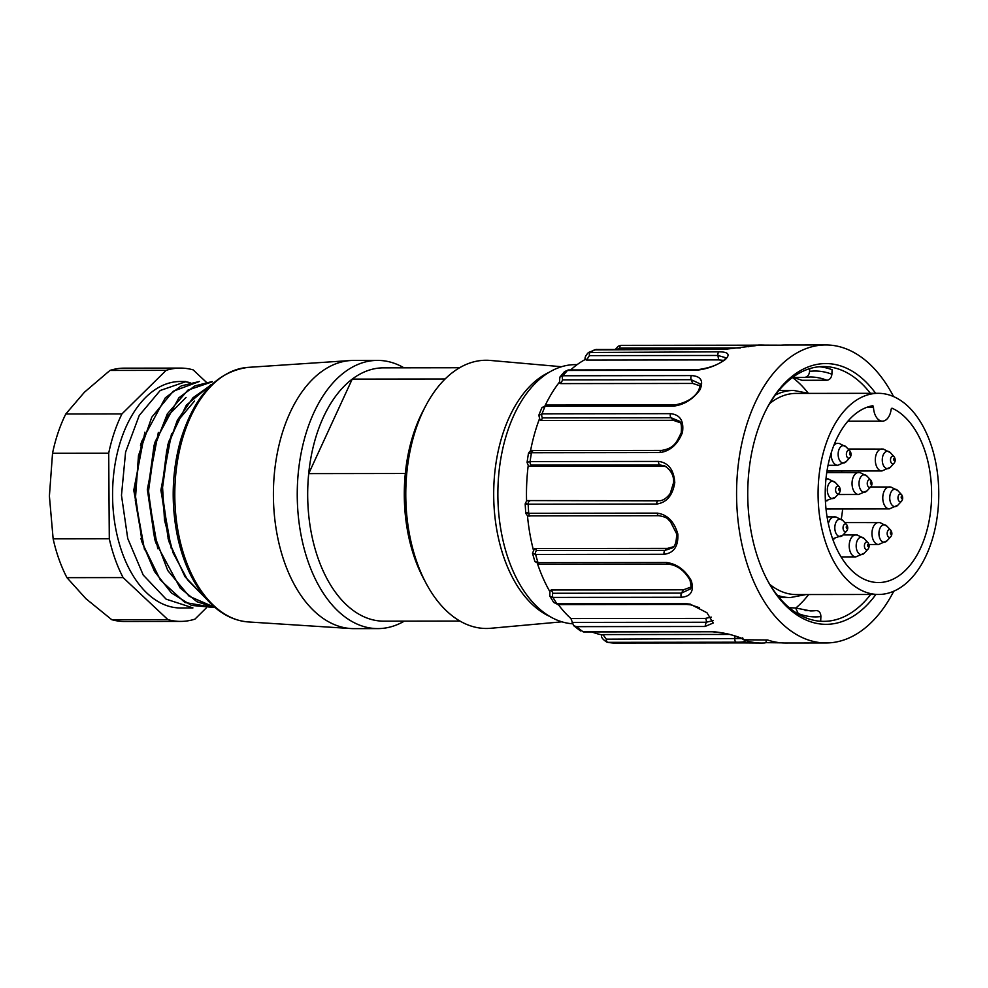 <?xml version="1.0" encoding="UTF-8"?>
<svg xmlns="http://www.w3.org/2000/svg" width="988" height="988" viewBox="0 0 988 988"><rect width="100%" height="100%" fill="white"/><g stroke="black" fill="none" stroke-linecap="round" stroke-linejoin="round"><path stroke-width="1.48" d="M561.9 621.823L490.715 628.282A134.109 80.46 -90.1 0 1 437.276 600.679A134.109 80.46 -90.1 0 1 426.001 583.142A134.109 80.46 -90.1 0 1 425.779 405.747L423.185 410.675A126.662 75.99 89.9 0 0 405.315 473.499L308.701 473.623A126.662 75.99 -90.1 0 1 352.222 379.12A126.662 75.99 -90.1 0 1 383.517 367.845L459.642 367.746M459.951 621.057L383.826 621.156A126.662 75.99 -90.1 0 1 337.414 594.899A126.662 75.99 -90.1 0 1 308.701 473.623L352.222 379.12L445.119 379.009M404.314 621.131A134.109 80.46 -90.1 0 1 377.873 628.603A134.109 80.46 -90.1 0 1 328.745 600.815A134.109 80.46 -90.1 0 1 301.476 451.38A134.109 80.46 -90.1 0 1 377.54 360.398A134.109 80.46 -90.1 0 1 403.993 367.82M377.873 628.603L354.037 628.64A134.109 80.46 -90.1 0 1 350.864 628.541A134.109 80.46 -90.1 0 1 304.897 600.84A134.109 80.46 -90.1 0 1 277.146 453.912A134.109 80.46 -90.1 0 1 350.542 360.534A134.109 80.46 -90.1 0 1 353.704 360.422L377.54 360.398M549.748 616.438A126.662 75.99 -90.1 0 1 523.442 594.665A126.662 75.99 -90.1 0 1 495.087 469.893A126.662 75.99 -90.1 0 1 549.452 372.143M425.779 405.747A134.109 80.46 -90.1 0 1 490.381 360.447L561.579 366.733M426.001 583.142L423.383 578.215A126.662 75.99 -90.1 0 1 405.315 473.499M185.818 381.492L180.384 381.504A113.25 67.95 89.9 0 0 179.73 381.504A113.25 67.95 89.9 0 0 112.57 495.383A113.25 67.95 89.9 0 0 180.656 607.991L192.882 607.978M190.128 382.665A113.25 67.95 89.9 0 0 184.336 381.689M206.183 382.097L193.166 369.883A126.662 75.99 89.9 0 0 180.372 368.092A126.662 75.99 89.9 0 0 166.12 370.352L109.964 370.426L84.437 392.211L65.788 413.997L121.944 413.923A126.662 75.99 89.9 0 0 108.705 453.196L109.298 538.781A126.662 75.99 89.9 0 0 123.105 577.585L167.874 619.612A126.662 75.99 89.9 0 0 180.681 621.403A126.662 75.99 89.9 0 0 194.92 619.143L206.319 607.892M121.944 413.923L166.12 370.352M109.298 538.781L53.142 538.855A126.662 75.99 89.9 0 0 66.937 577.659L123.105 577.585M65.788 413.997A126.662 75.99 89.9 0 0 52.537 453.257L108.705 453.196M53.142 538.855L49.4 496.062L52.537 453.257M180.681 621.403L124.513 621.464A126.662 75.99 89.9 0 1 111.718 619.674L85.882 598.666L66.937 577.659M180.372 368.092L124.204 368.154A126.662 75.99 89.9 0 0 109.964 370.426M111.718 619.674L167.874 619.612M212.852 607.348L191.462 605.409L171.455 592.985L154.486 571.459L142.186 542.573L134.8 491.444L141.877 441.117L165.317 397.818L181.273 385.9L199.403 381.479L173.159 391.273L151.757 417.22L138.468 455.69L135.307 500.484L142.914 544.351L160.402 580.08L184.904 602.482L212.815 607.348M185.818 381.664L160.179 390.507L139.234 415.466L125.587 452.134L121.475 495.309L127.724 538.435L143.198 575.016L166.12 599.148L192.882 607.855M144.89 432.164L133.775 490.283L144.52 549.736M158.352 432.435L147.323 489.653L157.771 548.76M171.579 433.423L160.871 490.27L171.282 548.525M168.182 538.361L161.266 491.616L167.701 445.65L178.877 419.579L194.451 401.091M154.585 538.386L147.694 491.789L154.054 445.724L167.38 416.269L186.077 397.411M215.199 607.657L196.945 601.717L180.236 588.095L155.832 542.783L148.41 491.691L155.425 441.142L178.865 397.831L194.871 385.888L212.185 381.553M206.875 599.494L184.941 576.646L169.356 542.61L162.007 491.406L169.01 441.117L186.362 405.117L210.889 384.74M211.988 384.381L192.969 397.756L177.309 420.345L166.75 450.318L162.415 484.775L164.502 520.157L173.11 552.922L187.584 579.931L206.307 598.851M212.371 381.776L187.893 390.137L167.318 413.886L153.486 449.355L148.558 491.122L153.696 533.508L167.75 570.496L189.153 596.233L214.915 607.41M559.406 383.023L559.863 377.107L563.024 375.761L691.526 375.601A2.976 1.791 -90.1 0 0 691.168 379.701L692.773 383.443L560.702 383.603L562.666 379.861L691.168 379.701L699.8 383.727C700.64 383.752 700.257 385.999 698.627 390.445M692.773 383.443L700.072 385.839M698.8 390.384L699.973 389.766C692.959 399.337 684.165 404.784 673.606 406.13L545.104 406.29L541.869 407.76M691.526 375.601C700.949 376.193 703.765 380.911 699.973 389.766M538.707 415.54L542.029 413.824L670.531 413.663C680.115 414.664 684.091 420.925 682.461 432.46C677.719 444.415 670.222 451.121 659.959 452.578L531.458 452.739L528.407 453.541M670.531 413.663A2.976 1.791 -90.1 0 0 671.025 417.726L673.297 420.32L541.226 420.493L542.523 417.887L671.025 417.726L679.299 421.147M673.297 420.32L680.374 422.753M530.494 451.01A141.556 84.931 -90.1 0 1 538.843 420.493A141.556 84.931 -90.1 0 1 539.337 419.134M540.078 419.912L541.226 420.493M681.671 433.707L682.461 432.46M527.061 462.359L530.099 461.581L658.601 461.421C668.431 462.705 673.828 469.769 674.779 482.589C672.667 495.482 666.628 502.62 656.674 504.041L528.172 504.189C524.751 504.201 524.245 503.991 526.666 503.559M658.601 461.421A2.976 1.791 -90.1 0 0 659.91 464.953L662.578 466.101L530.507 466.262L531.408 465.113L659.91 464.953L664.763 465.941C671.124 470.239 674.063 475.833 673.581 482.737M662.578 466.101L666.073 466.62M673.581 482.65L670.469 492.728C670.667 493.395 665.665 499.977 660.28 500.706L528.951 500.583L658.28 500.867A2.976 1.791 89.9 0 0 656.674 504.041M526.579 501.274A141.556 84.931 -90.1 0 1 526.567 500.583A141.556 84.931 -90.1 0 1 528.123 466.274A141.556 84.931 -90.1 0 1 528.247 465.212M674.149 482.836L674.779 482.589M528.654 500.607C527.259 500.224 526.098 501.336 525.184 503.942L525.715 512.957C526.851 515.625 528.432 516.588 530.482 515.872A2.976 1.791 -90.1 0 1 528.716 513.278L657.218 513.118C667.332 514.538 674.211 521.528 677.854 534.088C678.398 546.364 673.828 553.095 664.134 554.28L535.632 554.441L532.495 553.218M527.197 512.463C524.789 513.007 525.295 513.278 528.716 513.278A149.003 89.402 89.9 0 1 528.172 504.189A2.976 1.791 89.9 0 1 529.778 501.027M672.248 547.957L664.998 550.39L536.496 550.551L535.41 548.562L667.48 548.402L664.998 550.39A2.976 1.791 89.9 0 0 664.134 554.28M673.507 546.735L667.48 548.402M533.347 549.859A141.556 84.931 -90.1 0 1 533.026 548.575A141.556 84.931 -90.1 0 1 527.444 515.452M535.41 548.562L534.385 548.933M677.163 533.322L677.854 534.088M534.817 561.295L538.015 562.666L666.517 562.505C676.928 563.889 685.19 569.977 691.304 580.759C694.231 590.947 690.945 596.443 681.461 597.258L552.959 597.419L549.723 595.949L553.675 602.421L558.096 604.594A2.976 1.791 -90.1 0 1 556.886 603.804L685.388 603.643L690.241 604.137L706.963 612.758L713.25 622.996L705.012 626.491L576.51 626.651L573.67 625.688L570.928 618.562A141.556 84.931 -90.1 0 1 558.319 604.594M690.167 589.021L681.473 593.109L552.971 593.269L551.329 589.997L683.4 589.824L681.473 593.109A2.976 1.791 89.9 0 0 681.461 597.258M690.847 587.107L683.4 589.824M549.661 591.281A141.556 84.931 -90.1 0 1 548.945 589.997A141.556 84.931 -90.1 0 1 537.571 564.012M551.329 589.997L550.081 590.577M690.353 579.079L691.304 580.759M553.688 602.421L556.886 603.804A149.003 89.402 89.9 0 1 552.959 597.419A2.976 1.791 89.9 0 1 552.971 593.269M766.182 639.977L766.058 642.657L764.601 642.953A149.003 89.402 -90.1 0 1 761.785 643.04A149.003 89.402 -90.1 0 1 754.857 642.595A149.003 89.402 -90.1 0 1 745.199 640.471L743.779 639.792L767.602 639.977A149.003 89.402 89.9 0 0 778.692 642.571A149.003 89.402 89.9 0 0 785.633 643.003L826.153 642.953A149.003 89.402 89.9 0 0 893.794 591.182M875.874 594.467A130.379 78.225 -90.1 0 1 820.065 623.947A130.379 78.225 -90.1 0 1 767.404 580.252A130.379 78.225 -90.1 0 1 767.194 407.785A130.379 78.225 -90.1 0 1 875.627 393.31M766.886 579.264A127.403 76.447 89.9 0 0 817.817 620.983A127.403 76.447 89.9 0 0 823.745 621.353A127.403 76.447 89.9 0 0 870.638 594.48M870.379 393.31A127.403 76.447 89.9 0 0 823.436 366.548A127.403 76.447 89.9 0 0 766.676 408.785M798.576 614.277L795.612 608.003L789.227 607.682M805.121 610.547L816.397 610.535C819.262 610.893 820.756 612.906 820.892 616.549L820.682 621.057A127.403 76.447 -90.1 0 1 819.571 621.168M577.128 364.621L575.485 364.621A129.638 77.78 89.9 0 0 497.915 489.332A129.638 77.78 89.9 0 0 569.78 623.514A129.638 77.78 89.9 0 0 572.41 623.774M795.785 608.052A127.403 76.447 89.9 0 0 808.641 594.554M808.209 393.15A127.403 76.447 89.9 0 0 792.623 377.663M893.56 396.559A149.003 89.402 89.9 0 0 825.795 344.948L785.262 344.997A149.003 89.402 89.9 0 0 780.989 345.17L758.611 345.096A149.003 89.402 -90.1 0 1 761.415 345.022A149.003 89.402 -90.1 0 1 765.688 345.183M757.141 345.405L749.88 345.195A2.976 1.791 -90.1 0 0 749.793 345.195L758.611 345.096M724.216 360.04L725.204 359.644C716.522 365.671 706.79 369.228 695.984 370.29L567.483 370.451L564.469 371.686L559.875 377.095M588.49 352.506L719.091 351.827A2.976 1.791 -90.1 0 0 717.905 355.47L718.647 359.891L586.576 360.064L589.404 355.631L717.905 355.47L725.982 357.804M718.647 359.891L723.574 360.373M719.091 351.827C728.428 351.926 730.465 354.531 725.204 359.644M570.644 369.944A141.556 84.931 -90.1 0 1 584.192 360.064A141.556 84.931 -90.1 0 1 585.304 359.447M585.896 359.138L586.576 360.064M754.82 345.763L724.365 349.369L595.863 349.53L588.478 352.494C585.489 355.668 584.439 358.076 585.353 359.706M758.092 345.195L755.091 345.726M792.339 377.614A116.967 70.185 -90.1 0 1 801.811 380.294L826.845 380.257A116.967 70.185 89.9 0 0 810.333 376.996L805.121 377.354M792.611 377.416L805.146 377.354M804.565 377.404C807.455 377.033 809.135 375.02 809.604 371.377L809.728 368.635M819.262 366.746A127.403 76.447 -90.1 0 1 832.094 369.734L831.896 374.242C831.439 377.861 829.759 379.874 826.845 380.257M781.36 642.842L766.058 642.657M742.025 642.892A2.976 1.791 -90.1 0 1 741.939 642.904A2.976 1.791 -90.1 0 1 741.852 642.892L760.365 643.04M612.634 642.99L741.852 642.892M741.729 638.532L606.299 639.162A2.976 1.791 89.9 0 0 607.892 642.348L613.437 643.052A2.976 1.791 -90.1 0 1 613.35 643.052A149.003 89.402 89.9 0 1 610.621 642.768A149.003 89.402 89.9 0 1 607.892 642.348L736.393 642.2C743.025 642.274 745.965 641.694 745.199 640.471M606.299 639.162L602.939 634.58L729.28 634.432M741.173 638.186L744.705 640.002M583.735 631.95L583.044 631.727A2.976 1.791 -90.1 0 0 583.735 631.95L712.237 631.789A2.976 1.791 -90.1 0 1 711.545 631.567C722.45 632.382 732.54 634.642 741.803 638.347M602.939 634.58L602.322 634.938M601.729 634.827A141.556 84.931 -90.1 0 1 600.543 634.58A141.556 84.931 -90.1 0 1 591.898 631.937M711.261 617.105L705.383 618.402A2.976 1.791 -90.1 0 1 706.161 622.255L713.2 620.625M545.302 405.179A141.556 84.931 -90.1 0 1 558.319 383.603A141.556 84.931 -90.1 0 1 559.183 382.467M559.727 381.776L560.702 383.603M825.795 344.948A149.003 89.402 89.9 0 0 736.628 488.282A149.003 89.402 89.9 0 0 819.225 642.521A149.003 89.402 89.9 0 0 826.153 642.953M846.407 526.369A1.457 0.877 89.9 0 0 847.074 528.654A1.457 0.877 89.9 0 0 846.407 526.369M867.785 544.437A1.457 0.877 89.9 0 0 868.44 546.722A1.457 0.877 89.9 0 0 867.785 544.437M890.534 532.038A1.457 0.877 89.9 0 0 891.201 534.323A1.457 0.877 89.9 0 0 890.534 532.038M901.352 496.445A1.457 0.877 89.9 0 0 902.007 498.73A1.457 0.877 89.9 0 0 901.352 496.445M893.881 458.506A1.457 0.877 89.9 0 0 894.535 460.779A1.457 0.877 89.9 0 0 893.881 458.506M870.613 482.033A1.457 0.877 89.9 0 0 871.28 484.318A1.457 0.877 89.9 0 0 870.613 482.033M838.948 488.43A1.457 0.877 89.9 0 0 839.602 490.715A1.457 0.877 89.9 0 0 838.948 488.43M849.754 452.837A1.457 0.877 89.9 0 0 850.409 455.122A1.457 0.877 89.9 0 0 849.754 452.837M806.035 594.554L790.338 597.555L780.804 597.567A103.555 62.133 -90.1 0 1 779.162 597.53M891.781 408.303L892.25 408.303A88.661 53.191 -90.1 0 1 931.165 505.523A88.661 53.191 -90.1 0 1 878.53 582.55A88.661 53.191 -90.1 0 1 825.313 498.817A88.661 53.191 -90.1 0 1 872.49 405.772A1.494 0.889 89.9 0 1 873.478 407.155L867.291 407.167M841.257 519.083A88.661 53.191 89.9 0 0 842.653 508.956M841.813 472.536A88.661 53.191 89.9 0 0 841.566 471.017M769.85 584.439A100.578 60.354 89.9 0 0 796.291 594.566L878.542 594.467A100.578 60.354 -90.1 0 1 818.076 493.963A100.578 60.354 -90.1 0 1 878.295 393.31A100.578 60.354 -90.1 0 1 938.6 501.608A100.578 60.354 -90.1 0 1 878.542 594.467M892.25 408.303A1.494 0.889 89.9 0 0 891.139 409.415A14.906 8.941 -90.1 0 1 882.42 421.135A14.906 8.941 -90.1 0 1 873.478 407.155M878.295 393.31L796.044 393.409A100.578 60.354 89.9 0 0 769.627 403.61M350.864 628.541L248.371 621.946A127.378 76.434 -90.1 0 1 204.714 595.641A127.378 76.434 -90.1 0 1 178.346 456.073A127.378 76.434 -90.1 0 1 248.062 367.375L350.542 360.534M698.726 390.272C694.441 397.818 686.549 402.696 675.051 404.907A2.976 1.791 89.9 0 0 673.606 406.13M675.051 404.907L546.549 405.068A2.976 1.791 89.9 0 0 545.104 406.29A149.003 89.402 89.9 0 0 542.029 413.824A2.976 1.791 -90.1 0 0 542.523 417.887M662.121 450.528A2.976 1.791 89.9 0 0 661.651 450.429A2.976 1.791 89.9 0 0 659.959 452.578M533.619 450.689A2.976 1.791 89.9 0 0 533.174 450.59A2.976 1.791 89.9 0 0 531.458 452.739A149.003 89.402 89.9 0 0 530.099 461.581A2.976 1.791 -90.1 0 0 531.408 465.113M659.157 515.699A2.976 1.791 -90.1 0 1 658.984 515.711L530.482 515.872A2.976 1.791 -90.1 0 0 530.655 515.86L658.811 515.699M676.644 533.841L670.321 521.429C667.159 519.219 669.061 517.613 658.984 515.711A2.976 1.791 -90.1 0 1 657.218 513.118M536.496 550.551A2.976 1.791 89.9 0 0 535.632 554.441A149.003 89.402 89.9 0 0 538.015 562.666A2.976 1.791 -90.1 0 0 539.572 564.284L534.879 561.505L532.507 553.305L534.335 548.92M539.596 564.284L668.098 564.123A2.976 1.791 -90.1 0 1 666.517 562.505M558.096 604.594L686.598 604.434A2.976 1.791 -90.1 0 1 685.388 603.643M820.892 616.549A122.932 73.754 -90.1 0 1 798.6 613.684M616.932 349.419L619.513 348.109A2.976 1.791 -90.1 0 1 621.291 345.355A2.976 1.791 -90.1 0 1 621.378 345.355L749.719 345.195M724.179 359.941C718.35 364.856 709.285 368.129 696.972 369.784L568.471 369.944A2.976 1.791 -90.1 0 0 567.483 370.451A149.003 89.402 89.9 0 0 563.024 375.761A2.976 1.791 -90.1 0 0 562.666 379.861M589.404 355.631A2.976 1.791 -90.1 0 1 590.589 351.975A149.003 89.402 89.9 0 1 595.863 349.53A2.976 1.791 -90.1 0 1 596.283 349.443A2.976 1.791 -90.1 0 1 596.715 349.53M696.985 369.784A2.976 1.791 89.9 0 0 695.984 370.29M619.513 348.109L740.333 347.961M748.225 346.776A2.976 1.791 -90.1 0 1 749.793 345.195L621.291 345.355L618.241 346.195L615.351 349.419M809.604 371.377A122.932 73.754 -90.1 0 1 831.896 374.242M795.599 607.978L810.617 610.942A116.967 70.185 89.9 0 0 816.397 610.535M613.523 643.052A2.976 1.791 -90.1 0 1 613.437 643.052L744.458 642.904M734.936 636.062L734.8 639.001A2.976 1.791 89.9 0 0 736.393 642.2M576.51 626.651A149.003 89.402 89.9 0 0 583.044 631.727L711.545 631.567M705.383 618.402L570.928 618.562M572.126 622.415L706.161 622.255L705.012 626.491M834.465 538.831A10.992 6.595 -90.1 0 1 833.934 538.806A10.992 6.595 -90.1 0 1 832.427 538.312M828.339 523.64A10.992 6.595 -90.1 0 1 834.415 516.86A10.992 6.595 -90.1 0 1 834.922 516.885M842.888 535.138L846.63 531.075C848.136 529.062 848.136 526.888 846.63 524.591L842.875 520.528A8.707 5.224 89.9 0 0 840.43 519.157A8.707 5.224 89.9 0 0 834.823 527.172A8.707 5.224 89.9 0 0 839.639 536.521A8.707 5.224 89.9 0 0 842.888 535.138L832.612 538.843M846.889 530.754A3.878 2.322 -90.1 0 1 845.185 531.692A3.878 2.322 -90.1 0 1 843.048 527.53A3.878 2.322 -90.1 0 1 845.543 523.973A3.878 2.322 -90.1 0 1 846.877 524.912M855.843 556.899A10.992 6.595 -90.1 0 1 855.299 556.861A10.992 6.595 -90.1 0 1 849.211 545.487A10.992 6.595 -90.1 0 1 855.781 534.916A10.992 6.595 -90.1 0 1 856.3 534.953M843.085 534.94L857.275 535.014L864.241 538.596A8.707 5.224 89.9 0 0 861.795 537.213A8.707 5.224 89.9 0 0 856.188 545.228A8.707 5.224 89.9 0 0 861.005 554.589A8.707 5.224 89.9 0 0 864.265 553.206L855.818 556.899L841.06 556.911M868.267 548.809A3.878 2.322 -90.1 0 1 866.562 549.76A3.878 2.322 -90.1 0 1 864.414 545.598A3.878 2.322 -90.1 0 1 866.908 542.029A3.878 2.322 -90.1 0 1 868.254 542.968M869.008 544.512L878.567 544.499A10.992 6.595 -90.1 0 1 878.06 544.462A10.992 6.595 -90.1 0 1 871.972 533.1A10.992 6.595 -90.1 0 1 878.542 522.516A10.992 6.595 -90.1 0 1 879.048 522.553M844.752 522.566L880.036 522.615L887.002 526.196A8.707 5.224 89.9 0 0 884.556 524.813A8.707 5.224 89.9 0 0 878.95 532.828A8.707 5.224 89.9 0 0 883.766 542.19A8.707 5.224 89.9 0 0 887.014 540.807L878.567 544.499M891.028 536.41A3.878 2.322 -90.1 0 1 889.311 537.361A3.878 2.322 -90.1 0 1 887.175 533.199A3.878 2.322 -90.1 0 1 889.669 529.63A3.878 2.322 -90.1 0 1 891.015 530.568M826.017 508.981L889.373 508.906A10.992 6.595 -90.1 0 1 888.867 508.869A10.992 6.595 -90.1 0 1 882.778 497.495A10.992 6.595 -90.1 0 1 889.348 486.923A10.992 6.595 -90.1 0 1 889.867 486.961M897.833 505.214L901.575 501.151C903.069 499.125 903.069 496.964 901.562 494.655L897.808 490.591A8.707 5.224 89.9 0 0 895.363 489.221A8.707 5.224 89.9 0 0 889.756 497.236A8.707 5.224 89.9 0 0 894.572 506.597A8.707 5.224 89.9 0 0 897.833 505.214L889.373 508.906M901.834 500.817A3.878 2.322 -90.1 0 1 900.117 501.756A3.878 2.322 -90.1 0 1 897.981 497.606A3.878 2.322 -90.1 0 1 900.476 494.037A3.878 2.322 -90.1 0 1 901.822 494.976M827.005 471.029L881.914 470.967A10.992 6.595 -90.1 0 1 881.395 470.93A10.992 6.595 -90.1 0 1 875.306 459.556A10.992 6.595 -90.1 0 1 881.876 448.984A10.992 6.595 -90.1 0 1 882.395 449.021M890.361 467.262L894.103 463.199C895.597 461.186 895.597 459.012 894.091 456.715L890.336 452.652A8.707 5.224 89.9 0 0 887.891 451.281A8.707 5.224 89.9 0 0 882.284 459.296A8.707 5.224 89.9 0 0 887.101 468.658A8.707 5.224 89.9 0 0 890.361 467.262L881.914 470.967M894.362 462.878A3.878 2.322 -90.1 0 1 892.658 463.817A3.878 2.322 -90.1 0 1 890.509 459.667A3.878 2.322 -90.1 0 1 893.004 456.098A3.878 2.322 -90.1 0 1 894.35 457.036M858.671 494.494A10.992 6.595 -90.1 0 1 858.14 494.469A10.992 6.595 -90.1 0 1 852.039 483.095A10.992 6.595 -90.1 0 1 858.621 472.523A10.992 6.595 -90.1 0 1 859.128 472.548M826.771 472.56L860.103 472.61L867.081 476.191A8.707 5.224 89.9 0 0 864.636 474.82A8.707 5.224 89.9 0 0 859.029 482.836A8.707 5.224 89.9 0 0 863.845 492.185A8.707 5.224 89.9 0 0 867.094 490.801L858.646 494.494L837.886 494.519M871.095 486.417A3.878 2.322 -90.1 0 1 869.391 487.356A3.878 2.322 -90.1 0 1 867.254 483.194A3.878 2.322 -90.1 0 1 869.749 479.637A3.878 2.322 -90.1 0 1 871.083 480.576M826.993 500.891A10.992 6.595 -90.1 0 1 826.462 500.867A10.992 6.595 -90.1 0 1 825.388 500.57M825.968 479.044A10.992 6.595 -90.1 0 1 826.944 478.921A10.992 6.595 -90.1 0 1 827.45 478.945M825.98 478.921L828.438 479.007L835.403 482.589A8.707 5.224 89.9 0 0 832.958 481.218A8.707 5.224 89.9 0 0 827.351 489.233A8.707 5.224 89.9 0 0 832.168 498.582A8.707 5.224 89.9 0 0 835.416 497.199L825.4 500.891M839.43 492.802A3.878 2.322 -90.1 0 1 837.713 493.753A3.878 2.322 -90.1 0 1 835.576 489.591A3.878 2.322 -90.1 0 1 838.071 486.034A3.878 2.322 -90.1 0 1 839.417 486.973M837.812 465.299A10.992 6.595 -90.1 0 1 837.268 465.262A10.992 6.595 -90.1 0 1 831.229 452.862M833.798 445.526A10.992 6.595 -90.1 0 1 837.75 443.316A10.992 6.595 -90.1 0 1 838.269 443.353M834.687 443.328L839.244 443.414L846.21 446.996A8.707 5.224 89.9 0 0 843.764 445.613A8.707 5.224 89.9 0 0 838.157 453.64A8.707 5.224 89.9 0 0 842.974 462.989A8.707 5.224 89.9 0 0 846.234 461.606L837.775 465.299L828.043 465.311M850.236 457.209A3.878 2.322 -90.1 0 1 848.531 458.16A3.878 2.322 -90.1 0 1 846.383 453.998A3.878 2.322 -90.1 0 1 848.877 450.442A3.878 2.322 -90.1 0 1 850.223 451.368M790.363 597.555A103.555 62.133 -90.1 0 1 777.334 595.27M775.308 395.077A103.555 62.133 -90.1 0 1 793.66 390.433L778.939 390.445M248.371 621.946C231.266 620.55 216.137 611.51 203.009 594.85C190.919 579.141 182.36 559.406 177.346 535.644C170.899 503.164 171.974 471.375 180.569 440.29C194.266 395.916 216.755 371.611 248.062 367.375M168.071 538.361L169.368 542.659M167.676 445.415L168.973 441.105M154.474 538.374L155.783 542.684M154.079 445.44L155.375 441.117M140.889 538.398L142.198 542.708M140.494 445.452L141.79 441.13M546.549 405.068L541.918 407.661L538.818 415.207L539.991 419.999M679.262 421.11C681.201 422.061 681.844 426.026 681.201 432.991M681.226 432.868C676.904 441.056 675.273 448.157 661.676 450.429L533.174 450.59C531.235 449.972 529.654 450.948 528.419 453.492L527.073 462.273C527.913 465.225 528.827 466.509 529.79 466.126M676.619 533.742C676.558 541.807 675.088 546.549 672.223 547.97M668.098 564.123C677.163 565.087 684.474 570.471 690.056 580.277M689.982 580.141C691.254 585.785 691.304 588.774 690.13 589.07M550.032 590.577L549.711 595.949M686.598 604.434L690.884 604.866L699.504 607.731M761.415 345.022L758.623 345.022M726.019 358.002L724.019 360.089M568.471 369.944L564.42 371.661M724.784 349.283L594.109 349.876M761.785 643.04L758.994 643.04M712.237 631.789C732.973 633.666 733.701 636.223 741.148 638.236M741 638.162L743.235 639.434L742.704 637.828M601.741 634.716C600.667 636.803 602.445 639.322 607.052 642.274M580.524 630.974L573.633 625.626M827.067 516.872L835.897 516.946L842.875 520.528M864.241 538.596L867.995 542.647C869.502 544.956 869.502 547.117 868.007 549.143L864.265 553.206M887.002 526.196L890.756 530.247C892.263 532.557 892.263 534.718 890.756 536.743L887.014 540.807M870.65 486.948L890.843 487.022L897.808 490.591M848.087 449.021L883.371 449.083L890.336 452.652M867.081 476.191L870.836 480.242C872.342 482.552 872.342 484.725 870.836 486.738L867.094 490.801M835.403 482.589L839.158 486.639C840.665 488.949 840.665 491.122 839.158 493.136L835.416 497.199M846.21 446.996L849.964 451.047C851.471 453.356 851.471 455.517 849.976 457.543L846.234 461.606M808.826 393.397L793.66 390.433M882.42 421.135L847.926 421.172"/></g></svg>
